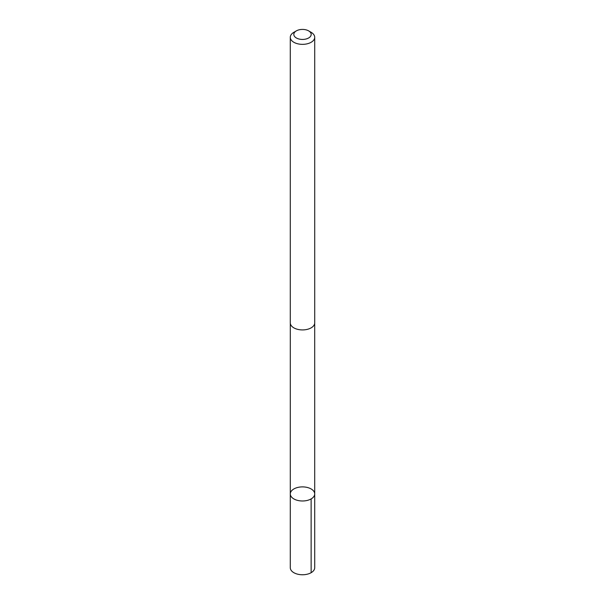 <?xml version="1.0" encoding="UTF-8"?>
<svg xmlns="http://www.w3.org/2000/svg" width="605" height="605" viewBox="0 0 605 605"><rect width="100%" height="100%" fill="white"/><g stroke="black" fill="none" stroke-linecap="round" stroke-linejoin="round"><path stroke-width="0.91" d="M303.203 486.904A12.206 7.048 180 0 1 314.706 493.937A12.206 7.048 180 0 1 302.5 500.985A12.206 7.048 180 0 1 290.294 493.937A12.206 7.048 180 0 1 303.203 486.904M290.287 567.709A12.213 7.048 0 0 0 301.797 574.75A12.213 7.048 0 0 0 314.713 567.709L314.706 493.937A12.206 7.048 180 0 1 302.5 500.985A12.206 7.048 180 0 1 290.294 493.937L290.287 567.709M296.359 30.878L293.864 32.315A12.213 7.048 0 0 0 290.287 37.298L290.287 322.873A12.213 7.048 0 0 0 301.797 329.914A12.213 7.048 0 0 0 314.713 322.873L314.713 37.298A12.213 7.048 0 0 0 311.136 32.315L308.641 30.878A8.689 5.014 0 0 0 296.359 30.878A8.689 5.014 0 0 0 294.385 36.209A8.689 5.014 0 0 0 302.001 39.431A8.689 5.014 0 0 0 310.425 36.474A8.689 5.014 0 0 0 308.641 30.878M290.287 37.298A12.213 7.048 0 0 0 301.797 44.339A12.213 7.048 0 0 0 314.713 37.298M311.136 572.693L311.129 498.921M290.302 323.229L290.294 493.937M314.698 323.229L314.706 493.937"/></g></svg>
